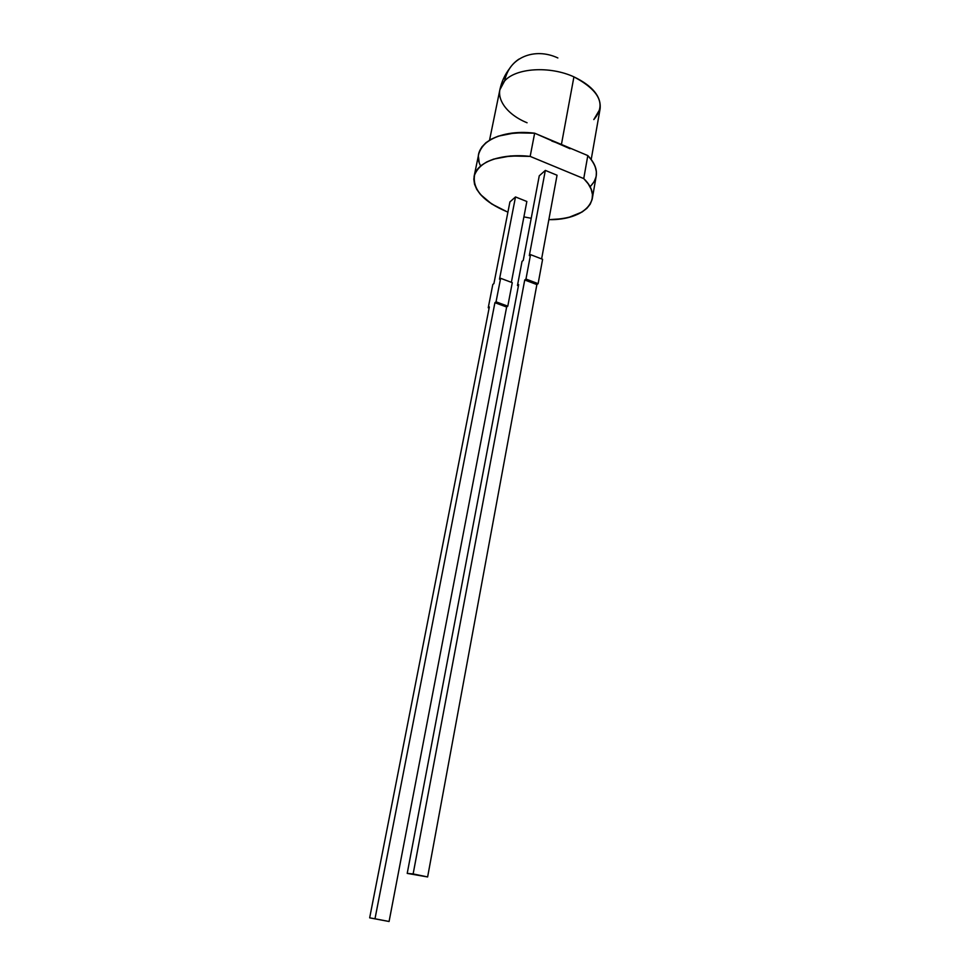 <?xml version="1.0" encoding="UTF-8"?>
<svg xmlns="http://www.w3.org/2000/svg" width="970" height="970" viewBox="0 0 970 970"><rect width="100%" height="100%" fill="white"/><g stroke="black" fill="none" stroke-linecap="round" stroke-linejoin="round"><path stroke-width="1.45" d="M507.928 212.103L506.958 211.727C483.884 201.942 472.948 190.084 474.148 176.164C479.519 160.814 498.192 154.23 530.166 156.4L534.652 133.193C502.86 131.144 484.236 137.982 478.804 153.709L474.16 176.103M591.203 159.468L600.091 108.907C601.4 96.612 592.67 85.93 573.925 76.86C599.824 90.695 606.456 104.93 593.81 119.577L600.091 108.907C601.4 96.612 592.67 85.93 573.925 76.86L561.424 144.469L587.808 155.576L592.233 160.923L595.107 166.343L596.38 171.714L596.198 176.128C597.314 169.398 594.513 162.548 587.808 155.576C598.49 167.325 599.217 177.704 590.002 186.725M489.547 140.153L499.865 89.786L504.57 81.031C506.655 71.416 511.457 64.105 518.986 59.085C511.457 64.105 506.655 71.416 504.57 81.031C515.785 67.973 549.614 65.681 573.925 76.86L561.424 144.469L551.797 141.05M511.372 282.343L526.843 201.493L515.506 196.946L499.501 279.19L515.506 196.946L526.843 201.493L511.372 282.343L526.843 201.493L515.506 196.946L509.917 201.918L515.506 196.946L509.917 201.918L493.912 283.592L509.917 201.918L493.912 283.592L492.808 284.465L493.912 283.592L492.808 284.465L488.237 307.769L492.808 284.465L488.237 307.769L489.122 308.096M515.506 196.946L499.501 279.19L500.629 278.293L499.501 279.19L500.629 278.293L512.281 282.682L507.783 306.168L506.643 307.017L389.079 921.5L369.667 917.838L489.341 306.932L488.237 307.769M536.871 284.586L538.12 283.664L536.871 284.586L538.12 283.664L525.97 279.057L524.734 279.99L536.871 284.586L427.624 876.941L407.218 873.4L518.659 284.61L517.459 285.532L518.659 284.61L407.218 873.4L413.135 873.934L524.734 279.99L536.871 284.586L427.624 876.941L413.135 873.934L524.734 279.99L525.97 279.057L530.541 254.637L529.317 255.607L545.334 170.405L539.259 175.812L523.242 260.409L539.259 175.812L545.334 170.405L539.259 175.812L523.242 260.409L522.042 261.366L517.459 285.532L518.659 284.61L407.218 873.4L413.135 873.934L524.734 279.99L536.871 284.586L427.624 876.941L407.218 873.4L413.135 873.934M506.643 307.017L389.079 921.5L374.99 918.784L494.918 302.688L506.643 307.017L389.079 921.5L369.667 917.838L489.341 306.932L369.667 917.838L374.99 918.784L494.918 302.688L506.643 307.017L507.783 306.168L506.643 307.017L494.918 302.688L496.046 301.828L507.783 306.168L496.046 301.828L494.918 302.688L374.99 918.784L369.667 917.838L389.079 921.5L369.667 917.838M479.374 151.659L481.86 146.955L485.909 142.723L491.402 139.098L498.228 136.176L515.106 132.841L534.652 133.193L530.166 156.4C502.727 153.248 479.071 161.25 474.706 174.176C471.893 188.689 482.636 201.202 506.958 211.727L491.669 203.955L480.441 194.485L476.755 189.38L474.524 184.203L473.821 179.086L474.706 174.176L477.191 169.58L481.229 165.47L486.734 161.941L493.572 159.129L510.523 155.952L530.166 156.4L583.746 178.589L588.22 183.827L591.13 189.15L592.44 194.412L592.124 199.444L590.245 204.124L586.862 208.344L582.097 212.006L569.026 217.304L561.096 218.844L548.85 219.669C573.779 219.002 588.256 212.018 592.282 198.704L596.198 176.103M531.221 218.274L523.897 216.892M541.612 258.917L557.047 175.231L541.612 258.917L557.047 175.231L545.334 170.405L557.047 175.231L545.334 170.405L529.317 255.607L545.334 170.405M509.674 68.397C504.788 74.763 501.526 81.892 499.865 89.786L504.57 81.031C515.785 67.973 549.614 65.681 573.925 76.86L561.424 144.469L587.808 155.576L583.746 178.589C590.512 185.44 593.361 192.145 592.282 198.704M530.166 156.4L583.746 178.589L530.166 156.4L534.652 133.193L587.808 155.576L583.746 178.589C605.195 198.971 584.546 220.311 548.85 219.669M596.053 176.867L594.149 181.669L590.766 186.01M479.119 161.929L478.452 156.703M570.057 148.737L534.652 133.193C496.955 128.501 469.82 146.494 480.647 165.943M538.12 283.664L542.606 259.305L530.541 254.637L529.317 255.607L530.541 254.637L542.606 259.305L538.12 283.664L525.97 279.057L530.541 254.637L542.606 259.305L538.12 283.664L525.97 279.057L530.541 254.637M500.629 278.293L496.046 301.828L500.629 278.293L512.281 282.682L500.629 278.293L496.046 301.828L494.918 302.688M512.281 282.682L507.783 306.168L512.281 282.682M518.429 285.883L517.459 285.532L522.042 261.366L517.459 285.532L518.429 285.883L517.459 285.532M523.242 260.409L522.042 261.366L523.242 260.409M557.859 57.957C534.518 46.996 508.862 57.557 504.57 81.031C515.785 67.973 549.614 65.681 573.925 76.86M427.624 876.941L407.218 873.4M389.079 921.5L374.99 918.784M527.074 122.766C503.697 113.26 492.275 93.666 504.57 81.031M534.652 133.193L561.424 144.469M583.746 178.589L587.808 155.576M524.734 279.99L525.97 279.057M496.046 301.828L507.783 306.168"/></g></svg>
